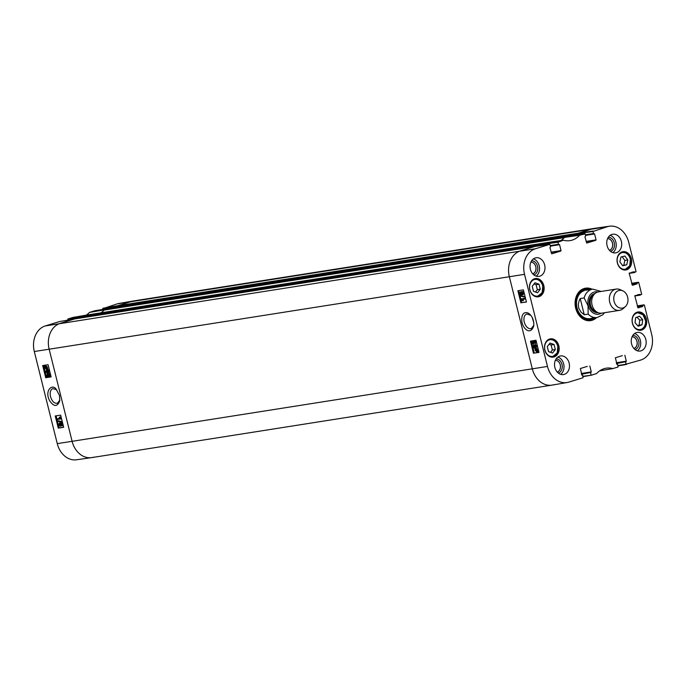 <?xml version="1.0" encoding="UTF-8"?>
<svg xmlns="http://www.w3.org/2000/svg" width="686" height="686" viewBox="0 0 686 686"><rect width="100%" height="100%" fill="white"/><g stroke="black" fill="none" stroke-linecap="round" stroke-linejoin="round"><path stroke-width="1.03" d="M67.957 318.981L82.912 316.409L88.031 314.84L73.033 317.421L67.957 318.981L82.534 316.872M94.617 310.809L89.377 312.447A24.447 19.268 -98.9 0 1 86.35 315.123M94.591 310.809L109.554 308.237L94.591 310.809M102.969 309.369L102.797 308.666L117.555 306.127M102.977 308.237L117.941 305.664L132.192 301.291A21.54 16.979 -98.9 0 1 133.856 300.897L118.884 303.478A21.326 16.807 81.1 0 0 117.237 303.864L102.797 308.666M57.264 443.628A21.326 16.807 81.1 0 0 76.523 459.783L91.572 457.631A21.54 16.979 -98.9 0 1 72.116 441.312L49.152 349.208A21.54 16.979 -98.9 0 1 60.239 323.363L74.525 318.981L59.562 321.554L45.285 325.936A21.326 16.807 81.1 0 0 34.3 351.524L57.264 443.628L72.116 441.312A21.54 16.979 81.1 0 0 91.752 457.596L551.956 385.129A21.54 16.979 -98.9 0 1 532.31 368.845A21.54 16.979 81.1 0 0 552.144 385.103L567.116 382.522A21.326 16.807 -98.9 0 1 547.488 366.435L524.524 274.331A21.326 16.807 -98.9 0 1 535.509 248.735L549.795 244.362L550.626 246.686L549.923 247.646L551.69 253.829M59.596 321.554L74.5 318.99M67.94 320.113L67.768 319.41M59.836 400.17L57.358 403.274C54.323 403.634 52.042 401.421 50.507 396.654C49.675 392.401 50.464 389.708 52.865 388.585L56.655 389.768M93.605 457.176A21.54 16.979 -98.9 0 1 91.572 457.631M104.186 310.003A24.233 19.097 81.1 0 0 104.298 309.883L109.52 308.246M47.994 376.511L48.089 374.985L49.281 376.082L49.572 375.148L48.663 373.647L49.898 375.088L49.435 376.743L48.603 376.125L48.046 377.223L46.597 375.628L47.643 373.656L46.922 375.576L47.934 376.528M47.857 374.29L47.471 375.413L48.414 376.382M48.998 374.83L49.829 375.919M49.435 376.743L50.052 376.563L50.438 374.916L49.212 373.484L48.663 373.647M49.143 375.962L48.046 377.223M47.094 373.827L47.308 374.462M57.504 418.786L60.034 418.391L59.236 417.182L60.908 418.914L57.658 419.42L57.504 418.786L59.974 418.314M60.171 416.959L61.354 418.34L60.805 418.503M61.354 418.34L60.908 418.914M61.663 421.761L61.791 422.276L58.07 421.29L57.941 420.775L62.212 421.59L61.791 422.276M62.212 421.59L57.941 420.775M61.217 423.571L61.929 424.342L61.62 425.26L60.908 424.505L61.165 423.579M61.766 423.399L61.457 424.334L62.169 425.097M59.673 423.596L60.582 424.531L60.179 425.706L59.27 424.754L59.613 423.605M60.222 423.425L59.819 424.591L60.728 425.543M61.586 422.748L61.037 422.91L62.246 424.274L61.783 425.92L60.943 425.251L60.351 426.366L58.945 424.805L59.511 422.936L60.574 423.802L61.586 422.748L62.795 424.111L61.929 425.877M62.332 425.757L61.783 425.92M61.483 425.088L60.351 426.366M59.871 422.825L61.123 423.639M46.537 368.451L46.048 368.734L44.89 367.679L44.873 366.881L46.271 368.665M45.37 367.07L46.597 368.571M46.639 368.228L45.173 366.453L46.631 367.422L46.639 368.228M45.722 366.29L46.665 367.567M45.516 366.487L44.967 366.65M47.283 368.836L46.176 369.205L44.641 367.73L44.23 366.273L45.336 365.878L46.88 367.379L46.914 368.485L47.831 368.674L47.223 369.094M47.025 368.905L46.176 369.205M45.002 366.007L44.29 366.015M44.684 366.393L45.885 365.715L47.428 367.207L47.454 368.313L46.914 368.485M45.233 366.221L45.885 365.715L45.233 366.221M46.451 370.449L47.411 371.375L46.94 372.507L45.936 371.632L46.374 370.466M47 370.286L46.485 371.469L47.488 372.335M48.312 372.224L48.363 370.732L47.042 370.251L47.797 371.452L47.128 373.158L45.619 371.701L46.734 369.643L48.243 369.994L48.938 371.246L48.5 372.85L48.312 372.224M47.591 370.088L48.389 372.172M48.346 372.344L47.128 373.158M47.797 372.97L47.36 373.09M46.708 369.651L48.783 369.823L49.486 371.075L48.5 372.85M56.098 415.827L59.099 427.875L63.652 427.164M43.527 365.432L46.537 377.48L51.081 376.768M55.249 415.965L60.642 415.116L63.678 427.284L58.276 428.124L55.249 415.965M58.276 428.124L59.099 427.875M42.678 365.561L48.08 364.72L51.116 376.888L45.713 377.729L42.678 365.561M45.713 377.729L46.537 377.48M59.485 395.445L56.209 389.271C52.342 383.234 44.256 390.677 49.572 400.624C53.92 406.97 57.307 407.047 59.742 400.856L59.485 395.445M554.065 344.509L555.317 349.517L552.573 353.084L548.534 351.626L547.282 346.619L550.026 343.051L554.065 344.509L551.115 344.972L549.109 344.252M558.841 345.838A9.244 7.289 -98.9 0 1 553.285 357.114A9.244 7.289 -98.9 0 1 544.65 349.114A9.244 7.289 -98.9 0 1 550.412 338.85A9.244 7.289 -98.9 0 1 558.841 345.838M639.515 316.186L642.696 319.727L642.07 324.744L638.22 326.236L635.03 322.694L635.665 317.678L639.515 316.186M543.801 285.539A9.244 7.289 -98.9 0 1 538.253 296.815A9.244 7.289 -98.9 0 1 529.618 288.815A9.244 7.289 -98.9 0 1 535.372 278.55A9.244 7.289 -98.9 0 1 543.801 285.539M646.409 318.981A9.244 7.289 -98.9 0 1 640.853 330.258A9.244 7.289 -98.9 0 1 632.218 322.257A9.244 7.289 -98.9 0 1 637.971 311.993A9.244 7.289 -98.9 0 1 646.409 318.981M617.391 364.266L616.834 364.352L617.717 364.54L618.043 367.019L612.847 368.579A24.447 19.268 81.1 0 0 606.021 368.219A24.447 19.268 81.1 0 0 596.623 373.553L591.409 375.191L582.954 376.314M612.967 368.579L599.693 370.843M622.322 355.648L615.376 357.775L616.988 364.386M624.835 355.245L626.301 361.162L616.32 362.731M616.414 363.117L626.301 361.162M626.121 361.591L616.431 363.168M616.525 363.554L625.778 361.694M625.598 362.122L626.104 364.172L617.975 365.569M644.051 304.833L637.294 305.887L644.377 305.107L651.7 334.476A21.326 16.807 -98.9 0 1 640.715 360.064L626.104 364.172M644.017 304.841L637.337 306.05M637.431 306.436L642.962 305.167M642.773 305.596L642.885 306.033L637.543 306.874M637.637 307.259L642.885 306.033M642.696 306.462L638.023 307.885M637.474 294.783L639.978 294.388L634.824 295.966L638.049 307.885M639.978 294.388L640.089 294.826L634.867 295.64M631.66 283.301L638.743 282.512L641.693 294.328L640.089 294.826M638.383 282.246L631.703 283.464M631.797 283.85L637.328 282.572M637.14 283.009L637.251 283.438L631.909 284.278M632.003 284.664L637.251 283.438M637.062 283.867L632.449 285.29M631.84 272.188L634.344 271.793L629.191 273.38L632.423 285.29M634.344 271.793L634.456 272.231L629.233 273.054M578.187 234.569L577.955 233.626L593.021 231.474L607.462 226.672A21.326 16.807 -98.9 0 1 609.477 226.217A21.326 16.807 -98.9 0 1 628.736 242.372L636.059 271.742L634.456 272.231M593.021 231.474L593.527 233.523L585.372 234.809M585.518 235.375L594.591 233.952L593.527 233.523M594.591 233.952L596.057 239.86L586.076 241.429M586.17 241.815L596.057 239.86M595.877 240.289L586.719 243.084M543.166 245.305L542.926 244.37L557.992 242.218L563.386 240.229A24.447 19.268 81.1 0 0 569.774 240.657A24.447 19.268 81.1 0 0 579.601 235.255L585.149 233.892L585.655 235.941L584.944 236.902L586.779 243.076M558.181 241.789L543.115 243.942L548.225 242.372L563.386 240.229M557.992 242.218L558.507 244.267L550.352 245.554M550.489 246.12L559.562 244.688L558.507 244.267M559.562 244.688L561.037 250.596L551.047 252.174M551.15 252.559L561.037 250.596M560.848 251.033L551.75 253.82M582.363 375.01L581.805 375.096L582.697 375.276L583.023 377.763L568.763 382.136A21.326 16.807 -98.9 0 1 567.116 382.522M587.293 366.384L580.347 368.519L581.968 375.131M589.806 365.99L591.281 371.898L581.291 373.476M581.385 373.861L591.281 371.898M591.092 372.327L581.402 373.904M581.496 374.29L590.749 372.438M590.569 372.867L591.083 374.916M592.087 289.235A16.43 12.948 81.1 0 0 578.898 292.013A16.43 12.948 81.1 0 0 575.691 308.211A16.43 12.948 81.1 0 0 596.554 317.609M569.131 363.074A9.424 7.426 -98.9 0 1 563.463 374.565A9.424 7.426 -98.9 0 1 554.665 366.41A9.424 7.426 -98.9 0 1 560.531 355.948A9.424 7.426 -98.9 0 1 569.131 363.074M645.835 339.544A9.424 7.426 -98.9 0 1 640.175 351.043A9.424 7.426 -98.9 0 1 631.369 342.889A9.424 7.426 -98.9 0 1 637.243 332.427A9.424 7.426 -98.9 0 1 645.835 339.544M621.353 241.361A9.424 7.426 -98.9 0 1 615.694 252.86A9.424 7.426 -98.9 0 1 606.887 244.705A9.424 7.426 -98.9 0 1 612.761 234.235A9.424 7.426 -98.9 0 1 621.353 241.361M544.65 264.882A9.424 7.426 -98.9 0 1 538.982 276.381A9.424 7.426 -98.9 0 1 530.184 268.226A9.424 7.426 -98.9 0 1 536.049 257.765A9.424 7.426 -98.9 0 1 544.65 264.882M631.369 258.682A9.244 7.289 -98.9 0 1 625.812 269.958A9.244 7.289 -98.9 0 1 617.177 261.958A9.244 7.289 -98.9 0 1 622.939 251.693A9.244 7.289 -98.9 0 1 631.369 258.682M533.837 325.275L531.221 328.671C528.109 329.04 525.776 326.845 524.224 322.077C523.409 317.824 524.233 315.123 526.702 313.974L530.784 315.311M533.794 322.634L532.182 317.412M530.887 262.121A5.968 4.699 -98.9 0 1 535.886 267.326A5.968 4.699 -98.9 0 1 532.73 273.817M632.08 336.783A5.968 4.699 -98.9 0 1 637.071 341.988A5.968 4.699 -98.9 0 1 633.915 348.479A5.968 4.699 -98.9 0 0 637.123 341.98A5.968 4.699 -98.9 0 0 632.08 336.775M555.368 360.304A5.968 4.699 -98.9 0 1 560.368 365.518A5.968 4.699 -98.9 0 1 557.212 372.009A5.968 4.699 -98.9 0 0 560.419 365.509A5.968 4.699 -98.9 0 0 555.377 360.296M607.599 238.599A5.968 4.699 -98.9 0 1 612.589 243.804A5.968 4.699 -98.9 0 1 609.434 250.296A5.968 4.699 -98.9 0 0 612.649 243.796A5.968 4.699 -98.9 0 0 607.599 238.591M555.317 349.517L552.367 349.98L551.115 344.972M550.541 352.355L552.367 349.98M642.696 319.727L639.755 320.19L637.02 317.155M637.766 325.73L639.12 325.207L639.755 320.19M642.07 324.744L639.12 325.207M540.276 289.209L537.541 292.776L533.502 291.327L532.25 286.319L534.994 282.752L539.033 284.21L540.276 289.209L537.335 289.681L536.083 284.673L534.077 283.944M539.033 284.21L536.083 284.673M535.509 292.047L537.335 289.681M626.738 264.805L622.777 265.791L619.852 261.872L620.924 257.01L624.886 256.032L627.81 259.951L626.738 264.805L623.788 265.268L624.86 260.414L622.108 256.718M627.81 259.951L624.86 260.414M622.605 265.568L623.788 265.268M589.651 320.225A15.889 12.52 81.1 0 0 594.11 317.995M589.643 289.621A15.889 12.52 81.1 0 0 584.712 288.875M580.991 290.538A15.452 12.177 81.1 0 1 583.023 289.655A15.452 12.177 81.1 0 1 588.314 289.543L589.017 289.724A14.998 11.816 81.1 0 0 584.258 289.921A14.998 11.816 81.1 0 0 576.909 309.206A14.998 11.816 81.1 0 0 593.467 318.098L592.867 318.484A15.452 12.177 81.1 0 1 585.595 319.787M584.429 290.538A14.363 11.319 81.1 0 0 577.458 309.215A14.363 11.319 81.1 0 0 593.562 317.335M74.714 318.939L60.239 323.363A21.54 16.979 81.1 0 0 49.152 349.208L509.346 276.741L532.31 368.845L509.346 276.741A21.54 16.979 -98.9 0 1 520.442 250.896A21.54 16.979 81.1 0 0 509.346 276.741L524.524 274.331M534.763 246.514L520.442 250.896L534.986 246.48M543.115 243.942L542.926 244.37M569.792 235.77L564.501 237.425A24.233 19.097 -98.9 0 1 560.754 240.58A24.233 19.097 81.1 0 0 564.312 237.622A1.792 1.415 -98.9 0 1 564.389 237.536M609.477 226.217L594.428 228.369A21.54 16.979 81.1 0 0 592.395 228.824L577.955 233.626M534.317 341.294L534.085 342.854L532.876 341.765L532.568 342.7L533.485 344.2L532.242 342.768L532.713 341.105L533.562 341.714L534.137 340.616L535.612 342.203L535.089 344.012L535.277 342.254L534.248 341.311M534.857 341.131L534.085 342.854M533.408 341.602L533.108 342.537L533.94 343.386L533.399 343.549M533.94 343.386L533.485 344.2M533.116 340.985L534.102 341.551M534.034 340.642L534.548 340.488L534.034 340.642M534.677 340.445L536.152 342.04L535.089 344.012M524.704 299.053L522.115 299.465L522.526 300.725L521.326 299.353L524.541 298.41L524.704 299.053L525.244 298.882L525.082 298.247L524.541 298.41M522.655 299.293L523.461 300.494L522.921 300.665M525.082 298.247L521.223 298.942M520.468 296.095L520.34 295.58L524.138 296.549L524.267 297.064L520.468 296.095M524.138 296.549L520.34 295.58M524.679 296.378L524.267 297.064M521.068 292.425L520.751 293.351L521.471 294.114M521.043 294.243L520.211 293.514L520.528 292.588L521.249 293.342L520.991 294.268M522.535 291.962L522.123 293.145L523.049 294.08M522.629 294.208L521.592 293.308L521.995 292.133L522.921 293.076L522.569 294.234M521.111 294.937L519.885 293.574L520.365 291.927L521.223 292.596L521.832 291.473L523.255 293.025L522.672 294.903L521.583 294.045L521.249 294.894M520.751 291.807L521.763 292.425M522.183 291.361L523.795 292.862L522.869 294.843M523.212 294.74L522.672 294.903M522.123 293.874L521.652 294.774M536.675 348.942L535.629 349.397L536.135 349.105L537.31 350.152L537.327 350.958L535.629 349.397L536.135 349.105M536.169 349.234L537.344 350.314M535.526 349.62L537.224 351.181L536.718 351.481L535.526 350.426L535.526 349.62M536.066 349.448L536.066 350.263L537.258 351.318M534.866 349.011L536.006 348.634L537.558 350.1L537.91 351.815L536.838 351.961L535.277 350.469L534.866 349.011M535.663 348.762L534.934 348.754M535.612 348.797L536.546 348.471L538.098 349.937L538.133 351.043L537.592 351.206M538.133 351.043L538.519 351.395L537.978 351.558M538.519 351.395L537.91 351.815M537.507 351.446L536.838 351.961M535.783 345.169L535.294 346.301L536.272 347.219M535.895 347.339L534.754 346.464L535.243 345.332L536.263 346.198L535.809 347.373M533.845 345.624L533.785 347.116L535.123 347.588L534.368 346.396L535.054 344.681L536.589 346.13L535.44 348.196L533.905 347.862L533.193 346.61L533.648 344.998L534.325 345.478M534.385 345.461L533.554 345.924M534.094 345.761L534.317 346.953L533.785 347.116M534.317 346.953L535.663 347.425M535.354 344.586L537.129 345.967L535.972 348.034M536.015 348.025L535.44 348.196M534.351 345.367L533.648 344.998M518.727 290.607L521.729 302.663L526.411 301.917M531.29 341.011L534.3 353.058L538.973 352.312M520.923 302.912L517.887 290.744L523.409 289.869L526.436 302.029L521.729 302.663M533.485 353.307L530.45 341.139L535.972 340.265L539.007 352.424L534.3 353.058M522.003 322.609C523.924 330.009 530.758 335.017 533.759 325.884C534.042 321.357 532.911 317.678 530.364 314.84C527.268 311.05 520.348 311.084 522.003 322.609M533.871 274.906A7.22 5.694 81.1 0 0 537.687 267.043A7.22 5.694 81.1 0 0 531.641 260.74M530.895 262.112A5.968 4.699 -98.9 0 1 535.938 267.317A5.968 4.699 -98.9 0 1 532.739 273.825M536.152 276.141A9.424 7.426 81.1 0 0 539.187 265.748A9.424 7.426 81.1 0 0 533.425 258.862M558.353 373.09A7.22 5.694 81.1 0 0 562.16 365.235A7.22 5.694 81.1 0 0 556.123 358.924M560.634 374.333A9.424 7.426 81.1 0 0 563.669 363.932A9.424 7.426 81.1 0 0 557.907 357.046M635.056 349.568A7.22 5.694 81.1 0 0 638.872 341.705A7.22 5.694 81.1 0 0 632.826 335.403M637.337 350.803A9.424 7.426 81.1 0 0 640.372 340.41A9.424 7.426 81.1 0 0 634.619 333.525M610.574 251.376A7.22 5.694 81.1 0 0 614.39 243.521A7.22 5.694 81.1 0 0 608.345 237.219M612.855 252.62A9.424 7.426 81.1 0 0 615.891 242.218A9.424 7.426 81.1 0 0 610.137 235.332M595.311 317.807A15.889 12.52 -98.9 0 1 590.26 320.148A15.889 12.52 -98.9 0 1 575.768 308.143A15.889 12.52 -98.9 0 1 585.312 288.763A15.889 12.52 -98.9 0 1 590.843 289.432M584.258 314.745L580.991 312.07L578.735 308.143L578.281 304.344L579.233 300.442L580.219 298.539L584.146 297.921L588.013 305.733L588.185 314.128L584.258 314.745L580.219 298.539M614.081 301.325A8.978 7.074 -98.9 0 1 615.771 292.545A8.978 7.074 -98.9 0 1 622.888 290.89A8.978 7.074 -98.9 0 1 627.853 298.144A8.978 7.074 -98.9 0 1 625.358 306.582A8.978 7.074 -98.9 0 1 614.081 301.325M625.358 306.582L623.257 308.52A10.77 8.489 -98.9 0 1 619.544 310.355A10.77 8.489 -98.9 0 1 609.725 302.217A10.77 8.489 -98.9 0 1 616.191 289.08A10.77 8.489 -98.9 0 1 620.29 289.689L622.888 290.89M619.544 310.355L601.879 313.142A10.77 8.489 -98.9 0 1 592.061 304.996A10.77 8.489 -98.9 0 1 598.535 291.859L616.191 289.08M542.952 245.339L542.978 243.984L547.985 242.45A1.792 1.415 -98.9 0 1 548.14 242.407M88.1 314.865A1.792 1.415 81.1 0 0 87.791 314.908L82.774 316.452L82.714 317.669M104.649 309.746L564.844 237.279L569.894 235.727L109.7 308.194L104.649 309.746A1.792 1.415 81.1 0 0 104.109 310.089A24.233 19.097 -98.9 0 1 100.868 312.842M577.981 234.595L578.006 233.24L592.395 228.824A21.54 16.979 -98.9 0 1 594.248 228.404L134.044 300.871A21.54 16.979 81.1 0 0 132.192 301.291L117.803 305.707L117.743 306.934M553.808 384.709A21.54 16.979 -98.9 0 1 551.956 385.129M34.3 351.524L49.152 349.208L72.116 441.312L547.488 366.435M47.471 375.413L46.922 375.576M49.023 374.933L48.474 375.105M50.438 374.916L49.898 375.088M61.457 424.334L60.908 424.505M59.819 424.591L59.27 424.754M62.795 424.111L62.246 424.274M45.43 367.507L44.89 367.679M47.428 367.207L46.88 367.379M46.485 371.469L45.936 371.632M48.337 371.289L47.797 371.452M48.783 369.823L48.243 369.994M49.486 371.075L48.938 371.246M89.377 312.447L104.298 309.883M104.409 309.815L89.489 312.379M607.462 226.672L117.237 303.864M535.509 248.735L45.285 325.936M549.898 356.128A8.438 6.646 -98.9 0 1 546.33 341.988A8.438 6.646 -98.9 0 1 557.675 346.078A8.438 6.646 -98.9 0 1 549.898 356.128M641.264 329.254A8.438 6.646 -98.9 0 1 632.252 319.29A8.438 6.646 -98.9 0 1 643.082 315.088A8.438 6.646 -98.9 0 1 641.264 329.254M637.071 329.606A8.798 6.929 81.1 0 0 640.021 329.94A8.798 6.929 81.1 0 0 641.153 329.632A8.798 6.929 81.1 0 0 645.355 319.436A8.798 6.929 81.1 0 0 637.277 312.559A8.798 6.929 81.1 0 0 634.576 313.776M549.503 356.463A8.798 6.929 81.1 0 0 549.615 356.506A8.798 6.929 81.1 0 0 552.453 356.789A8.798 6.929 81.1 0 0 557.932 347.022A8.798 6.929 81.1 0 0 549.718 339.416A8.798 6.929 81.1 0 0 547.008 340.633M534.866 295.829A8.438 6.646 -98.9 0 1 531.298 281.689A8.438 6.646 -98.9 0 1 542.643 285.779A8.438 6.646 -98.9 0 1 534.866 295.829M534.463 296.155A8.798 6.929 81.1 0 0 534.583 296.206A8.798 6.929 81.1 0 0 537.412 296.489A8.798 6.929 81.1 0 0 542.892 286.722A8.798 6.929 81.1 0 0 534.677 279.108A8.798 6.929 81.1 0 0 531.976 280.334M619.098 266.4A8.438 6.646 -98.9 0 1 622.099 252.662A8.438 6.646 -98.9 0 1 630.305 263.673A8.438 6.646 -98.9 0 1 619.098 266.4M622.03 269.306A8.798 6.929 81.1 0 0 624.98 269.632A8.798 6.929 81.1 0 0 630.46 259.865A8.798 6.929 81.1 0 0 622.245 252.251A8.798 6.929 81.1 0 0 619.544 253.477M589.008 320.268A15.812 12.459 81.1 0 0 593.956 318.021M589.488 289.646A15.812 12.459 81.1 0 0 584.086 289.029M534.463 342.254L533.922 342.417M533.108 342.537L532.568 342.7M536.152 342.04L535.612 342.203M520.751 293.351L520.211 293.514M522.123 293.145L521.592 293.308M523.795 292.862L523.255 293.025M536.066 350.263L535.526 350.426M538.098 349.937L537.558 350.1M538.193 350.537L537.653 350.709M535.294 346.301L534.754 346.464M534.077 346.43L533.537 346.593M537.129 345.967L536.589 346.13M612.941 368.579L599.65 370.877L612.915 368.588M564.501 237.425L579.601 235.255M579.713 235.178L564.612 237.347M569.723 235.778L584.789 233.626M591.409 375.191L583.031 376.631L591.383 375.191M626.438 364.446L618.06 365.887L626.404 364.446M640.415 295.091L634.824 295.975L640.381 295.1M629.191 273.38L634.756 272.505L629.191 273.38M593.862 233.797L585.45 235.118L593.827 233.797M593.201 231.045L578.144 233.197M534.694 246.523L549.76 244.37M558.833 244.542L550.429 245.862L558.798 244.542M604.503 312.722L602.745 314.78L597.223 317.507A14.363 11.319 -98.9 0 1 588.185 314.128M584.146 297.921A14.363 11.319 -98.9 0 1 592.755 289.132L585.664 290.247M601.27 313.21A11.31 8.909 -98.9 0 1 588.296 305.647A11.31 8.909 -98.9 0 1 597.926 291.979M596.391 311.718A8.978 7.074 -98.9 0 1 590.492 305.038A8.978 7.074 -98.9 0 1 593.75 294.894M598.046 312.645A9.698 7.64 -98.9 0 1 589.514 305.279A9.698 7.64 -98.9 0 1 595.036 293.505M74.628 318.947L534.831 246.48M82.543 316.992L542.746 244.525M82.774 316.452L542.978 243.984M87.791 314.908L547.985 242.45M104.109 310.089L564.312 237.622M109.657 308.203L569.86 235.735M117.572 306.248L577.775 233.78M117.803 305.707L578.006 233.24M46.314 369.171L46.854 369.008M45.199 365.912L45.748 365.749M88.057 314.831L73.059 317.421M635.828 312.782L637.277 312.559L642.996 314.737L645.663 320.945C645.826 325.233 644.326 328.122 641.178 329.623L638.563 330.163M551.004 357.02L552.453 356.789L557.221 352.956L557.855 346.233C556.415 341.482 553.696 339.21 549.718 339.416L548.26 339.639M535.963 296.721L537.412 296.489L542.18 292.656L542.815 285.933C541.374 281.174 538.664 278.902 534.677 279.108L533.228 279.339M623.531 269.864L624.98 269.632L629.748 265.799L630.383 259.076C628.942 254.326 626.232 252.045 622.245 252.251L620.796 252.482M535.869 348.668L536.401 348.497M536.984 351.927L537.524 351.755M548.26 242.364L563.292 240.22M631.66 283.292L638.417 282.246M584.824 233.617L569.757 235.77M549.795 244.362L534.728 246.514M597.223 317.507L590.132 318.621M601.159 291.447L592.755 289.132M74.671 318.939L534.874 246.471M87.945 314.874L548.063 242.424"/></g></svg>
